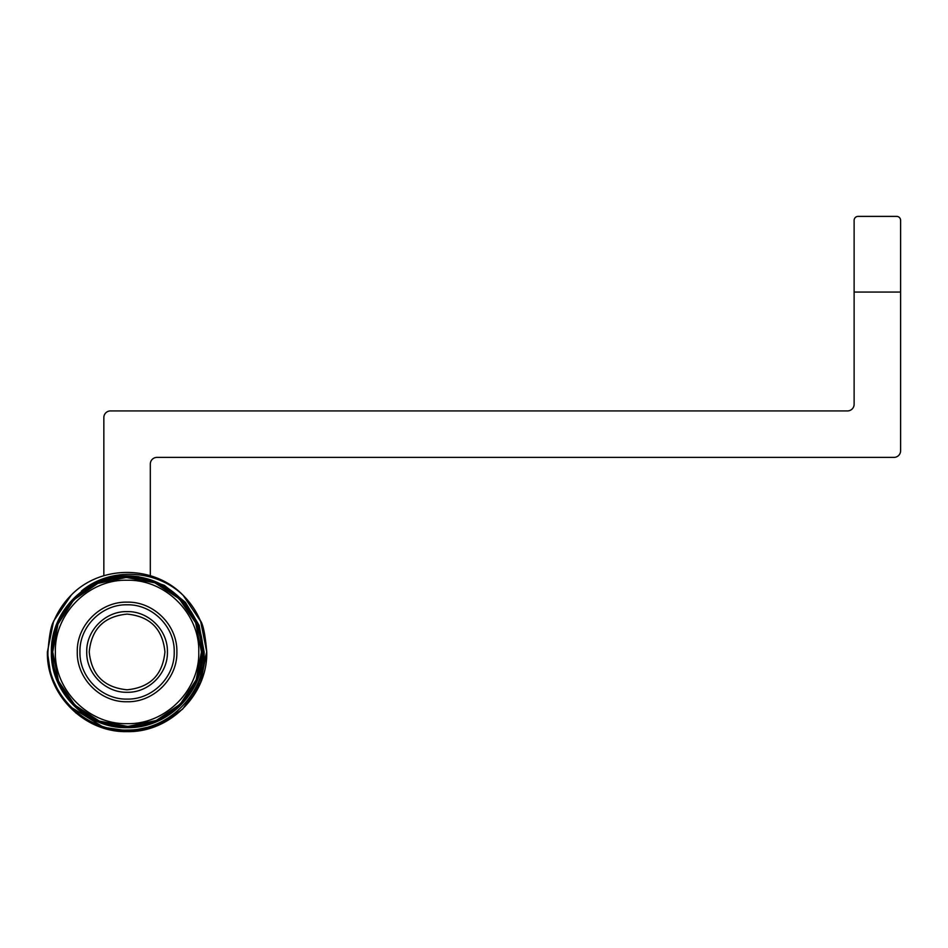 <?xml version="1.0" encoding="UTF-8"?>
<svg xmlns="http://www.w3.org/2000/svg" width="948" height="948" viewBox="0 0 948 948"><rect width="100%" height="100%" fill="white"/><g stroke="black" fill="none" stroke-linecap="round" stroke-linejoin="round"><path stroke-width="1.42" d="M197.018 690.097L206.747 651.94C207.849 694.517 169.656 732.709 127.079 731.619C84.502 732.709 46.31 694.517 47.4 651.94C46.31 694.517 84.502 732.709 127.079 731.619C169.656 732.709 207.849 694.517 206.747 651.94C207.849 694.517 169.656 732.709 127.079 731.619C84.502 732.709 46.31 694.517 47.4 651.94C46.31 694.517 84.502 732.709 127.079 731.619C169.656 732.709 207.849 694.517 206.747 651.94C207.849 694.517 169.656 732.709 127.079 731.619C84.502 732.709 46.31 694.517 47.4 651.94C46.31 694.517 84.502 732.709 127.079 731.619C169.656 732.709 207.849 694.517 206.747 651.94C207.849 694.517 169.656 732.709 127.079 731.619C84.502 732.709 46.31 694.517 47.4 651.94C46.31 694.517 84.502 732.709 127.079 731.619C169.656 732.709 207.849 694.517 206.747 651.94L200.644 621.343L183.248 595.439L200.644 621.343L206.747 651.94L200.644 621.343L183.248 595.439L200.644 621.343L206.747 651.94L200.644 621.343L183.248 595.439L200.644 621.343L206.747 651.94L200.526 682.821L182.834 708.867L163.34 722.886L141.394 730.315L118.227 731.121L95.819 725.232L76.053 713.133L60.601 695.856L50.777 674.869L47.4 651.94L53.609 621.118L71.266 595.083C63.729 602.644 57.923 611.341 53.858 621.177C51.239 624.625 49.26 634.887 47.921 651.94C47.222 694.268 85.379 731.5 127.079 730.043C168.839 730.73 205.562 693.083 204.116 651.94L199.151 625.419L185.37 602.276L164.419 585.366L138.799 576.763C117.753 573.813 98.628 578.576 81.433 591.066C110.134 566.999 155.97 569.298 182.893 595.083C190.382 602.466 196.2 610.998 200.36 620.667C203.109 624.234 205.242 634.662 206.747 651.94C207.849 694.517 169.656 732.709 127.079 731.619C84.502 732.709 46.31 694.517 47.4 651.94L53.609 621.118L71.266 595.083C100.524 564.889 153.623 564.889 182.893 595.083M182.241 709.436L157.901 725.137L129.639 731.074L103.593 727.329L71.313 707.374M47.4 651.94L53.609 621.118L71.266 595.083L53.609 621.118L47.4 651.94L53.609 621.118L71.266 595.083L53.609 621.118L47.4 651.94L53.609 621.118L71.266 595.083L53.609 621.118L47.4 651.94L53.609 621.118L71.266 595.083L53.609 621.118L47.4 651.94M82.263 590.45L105.501 578.979L82.263 590.45M51.382 651.94C50.351 611.496 86.635 575.211 127.079 576.254C167.523 575.211 203.808 611.496 202.765 651.94C203.808 692.395 167.523 728.668 127.079 727.637C86.635 728.668 50.351 692.395 51.382 651.94M195.786 623.488L201.438 651.94L196.343 679.017M195.786 680.403L180.76 703.404M179.658 704.53L156.977 720.03M155.531 720.646L128.655 726.287M127.068 726.31L100.073 721.238M98.616 720.646L75.615 705.62M74.489 704.53L58.989 681.849M58.373 680.403L52.709 651.94L57.816 624.874M58.373 623.488L73.399 600.487M74.489 599.361L97.17 583.861M98.616 583.245L125.492 577.593M127.079 577.581L154.074 582.653M155.543 583.245L178.532 598.259M179.658 599.361L195.169 622.042M52.709 651.94C51.69 612.207 87.335 576.562 127.079 577.581C166.812 576.562 202.457 612.207 201.438 651.94C202.457 691.685 166.812 727.329 127.079 726.31C87.335 727.329 51.69 691.685 52.709 651.94M55.363 651.94C54.38 613.629 88.757 579.252 127.079 580.235C165.39 579.252 199.767 613.629 198.784 651.94C199.767 690.263 165.39 724.639 127.079 723.656C88.757 724.639 54.38 690.263 55.363 651.94M176.873 651.94C177.56 625.336 153.683 601.459 127.079 602.146C100.464 601.459 76.598 625.336 77.274 651.94C76.598 678.555 100.464 702.421 127.079 701.745C153.683 702.421 177.56 678.555 176.873 651.94M79.94 651.94C79.288 677.133 101.886 699.731 127.079 699.091C152.273 699.731 174.859 677.133 174.219 651.94C174.859 626.758 152.273 604.16 127.079 604.8C101.886 604.16 79.288 626.758 79.94 651.94M167.417 651.94C167.962 673.495 148.635 692.834 127.079 692.277C105.524 692.834 86.185 673.495 86.742 651.94C86.185 630.384 105.524 611.057 127.079 611.602C148.635 611.057 167.962 630.384 167.417 651.94M127.079 689.789C150.068 687.549 162.677 674.929 164.928 651.94C162.677 628.962 150.068 616.342 127.079 614.103C104.09 616.342 91.47 628.962 89.231 651.94C91.47 674.929 104.09 687.549 127.079 689.789M103.842 575.732L103.842 417.558A6.636 6.636 0 0 1 110.478 410.922L847.488 410.922A6.636 6.636 0 0 0 854.124 404.286L854.124 292.067L900.6 292.067L900.6 450.762A6.636 6.636 0 0 1 893.964 457.398L156.953 457.398A6.636 6.636 0 0 0 150.317 464.046L150.317 575.732M900.6 292.067L900.6 220.363A3.982 3.982 0 0 0 896.618 216.381L858.106 216.381A3.982 3.982 0 0 0 854.124 220.363L854.124 292.067"/></g></svg>
